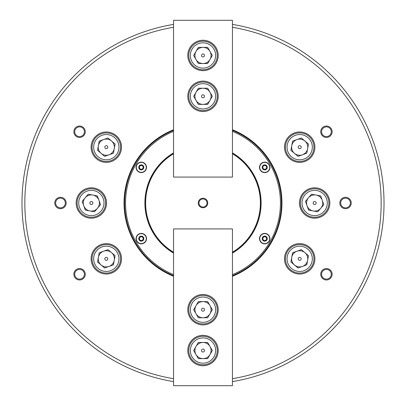 <?xml version="1.0" encoding="UTF-8"?>
<svg xmlns="http://www.w3.org/2000/svg" width="406" height="406" viewBox="0 0 406 406"><rect width="100%" height="100%" fill="white"/><g stroke="black" fill="none" stroke-linecap="round" stroke-linejoin="round"><path stroke-width="0.61" d="M173.545 27.293A178.158 178.158 0 0 0 173.545 378.707M232.455 378.707A178.158 178.158 0 0 0 232.455 27.293M232.455 24.401A181.01 181.01 0 0 1 232.455 381.599M173.545 381.599A181.01 181.01 0 0 1 173.545 24.401M85.27 274.263A5.699 5.699 0 0 0 79.566 268.564A5.699 5.699 0 0 0 73.867 274.263A5.699 5.699 0 0 0 79.566 279.962A5.699 5.699 0 0 0 85.27 274.263M84.412 274.263A4.847 4.847 0 0 0 79.566 269.417A4.847 4.847 0 0 0 74.719 274.263A4.847 4.847 0 0 0 79.566 279.11A4.847 4.847 0 0 0 84.412 274.263M66.173 203A5.699 5.699 0 0 0 60.474 197.301A5.699 5.699 0 0 0 54.769 203A5.699 5.699 0 0 0 60.474 208.699A5.699 5.699 0 0 0 66.173 203M65.32 203A4.847 4.847 0 0 0 60.474 198.153A4.847 4.847 0 0 0 55.627 203A4.847 4.847 0 0 0 60.474 207.847A4.847 4.847 0 0 0 65.32 203M85.27 131.737A5.699 5.699 0 0 0 79.566 126.038A5.699 5.699 0 0 0 73.867 131.737A5.699 5.699 0 0 0 79.566 137.436A5.699 5.699 0 0 0 85.27 131.737M84.412 131.737A4.847 4.847 0 0 0 79.566 126.89A4.847 4.847 0 0 0 74.719 131.737A4.847 4.847 0 0 0 79.566 136.583A4.847 4.847 0 0 0 84.412 131.737M332.133 131.737A5.699 5.699 0 0 0 326.434 126.038A5.699 5.699 0 0 0 320.73 131.737A5.699 5.699 0 0 0 326.434 137.436A5.699 5.699 0 0 0 332.133 131.737M331.281 131.737A4.847 4.847 0 0 0 326.434 126.89A4.847 4.847 0 0 0 321.588 131.737A4.847 4.847 0 0 0 326.434 136.583A4.847 4.847 0 0 0 331.281 131.737M351.231 203A5.699 5.699 0 0 0 345.526 197.301A5.699 5.699 0 0 0 339.827 203A5.699 5.699 0 0 0 345.526 208.699A5.699 5.699 0 0 0 351.231 203M350.373 203A4.847 4.847 0 0 0 345.526 198.153A4.847 4.847 0 0 0 340.68 203A4.847 4.847 0 0 0 345.526 207.847A4.847 4.847 0 0 0 350.373 203M332.133 274.263A5.699 5.699 0 0 0 326.434 268.564A5.699 5.699 0 0 0 320.73 274.263A5.699 5.699 0 0 0 326.434 279.962A5.699 5.699 0 0 0 332.133 274.263M331.281 274.263A4.847 4.847 0 0 0 326.434 269.417A4.847 4.847 0 0 0 321.588 274.263A4.847 4.847 0 0 0 326.434 279.11A4.847 4.847 0 0 0 331.281 274.263M106.555 203A15.205 15.205 0 0 0 91.355 187.795A15.205 15.205 0 0 0 76.15 203A15.205 15.205 0 0 0 91.355 218.205A15.205 15.205 0 0 0 106.555 203M329.85 203A15.205 15.205 0 0 0 314.645 187.795A15.205 15.205 0 0 0 299.445 203A15.205 15.205 0 0 0 314.645 218.205A15.205 15.205 0 0 0 329.85 203M314.894 258.825A15.205 15.205 0 0 0 299.689 243.62A15.205 15.205 0 0 0 284.484 258.825A15.205 15.205 0 0 0 299.689 274.025A15.205 15.205 0 0 0 314.894 258.825M314.894 147.175A15.205 15.205 0 0 0 299.689 131.975A15.205 15.205 0 0 0 284.484 147.175A15.205 15.205 0 0 0 299.689 162.38A15.205 15.205 0 0 0 314.894 147.175M121.516 147.175A15.205 15.205 0 0 0 106.311 131.975A15.205 15.205 0 0 0 91.106 147.175A15.205 15.205 0 0 0 106.311 162.38A15.205 15.205 0 0 0 121.516 147.175M121.516 258.825A15.205 15.205 0 0 0 106.311 243.62A15.205 15.205 0 0 0 91.106 258.825A15.205 15.205 0 0 0 106.311 274.025A15.205 15.205 0 0 0 121.516 258.825M232.455 276.263A78.962 78.962 0 0 0 232.455 129.737M173.545 129.737A78.962 78.962 0 0 0 173.545 276.263M232.455 275.644A78.388 78.388 0 0 0 232.455 130.356M173.545 130.356A78.388 78.388 0 0 0 173.545 275.644M207.75 203A4.75 4.75 0 0 0 203 198.25A4.75 4.75 0 0 0 198.25 203A4.75 4.75 0 0 0 203 207.75A4.75 4.75 0 0 0 207.75 203M207.04 203A4.04 4.04 0 0 0 203 198.96A4.04 4.04 0 0 0 198.96 203A4.04 4.04 0 0 0 203 207.04A4.04 4.04 0 0 0 207.04 203M232.455 252.238A57.378 57.378 0 0 0 232.455 153.762M232.455 153.635A57.485 57.485 0 0 1 232.455 252.365M173.545 153.762A57.378 57.378 0 0 0 173.545 252.238M173.545 252.365A57.485 57.485 0 0 1 173.545 153.635M259.49 238.632A5.227 5.227 0 0 0 264.717 243.859A5.227 5.227 0 0 0 269.944 238.632A5.227 5.227 0 0 0 264.717 233.404A5.227 5.227 0 0 0 259.49 238.632M259.49 167.368A5.227 5.227 0 0 0 264.717 172.596A5.227 5.227 0 0 0 269.944 167.368A5.227 5.227 0 0 0 264.717 162.141A5.227 5.227 0 0 0 259.49 167.368M136.056 238.632A5.227 5.227 0 0 0 141.283 243.859A5.227 5.227 0 0 0 146.51 238.632A5.227 5.227 0 0 0 141.283 233.404A5.227 5.227 0 0 0 136.056 238.632M136.056 167.368A5.227 5.227 0 0 0 141.283 172.596A5.227 5.227 0 0 0 146.51 167.368A5.227 5.227 0 0 0 141.283 162.141A5.227 5.227 0 0 0 136.056 167.368M232.455 274.618A77.439 77.439 0 0 0 232.455 131.382M173.545 131.382A77.439 77.439 0 0 0 173.545 274.618M232.455 152.91A58.109 58.109 0 0 1 232.455 253.09M173.545 253.09A58.109 58.109 0 0 1 173.545 152.91M187.795 350.545A15.205 15.205 0 0 0 203 365.745A15.205 15.205 0 0 0 218.205 350.545A15.205 15.205 0 0 0 203 335.341A15.205 15.205 0 0 0 187.795 350.545M187.795 309.687A15.205 15.205 0 0 0 203 324.886A15.205 15.205 0 0 0 218.205 309.687A15.205 15.205 0 0 0 203 294.482A15.205 15.205 0 0 0 187.795 309.687M232.455 228.918L232.455 385.7L173.545 385.7L173.545 228.918L232.455 228.918M142.232 165.724A1.898 1.898 0 0 1 141.283 169.266A1.898 1.898 0 0 1 139.639 166.419A1.898 1.898 0 0 1 142.232 165.724M145.602 169.86A4.989 4.989 0 0 0 143.78 163.05A4.989 4.989 0 0 0 136.964 164.872A4.989 4.989 0 0 0 138.791 171.687A4.989 4.989 0 0 0 145.602 169.86A4.989 4.989 0 0 1 138.791 171.687A4.989 4.989 0 0 1 136.964 164.872M142.379 169.266L140.187 169.266L139.091 167.368L140.187 165.465L142.379 165.465L143.48 167.368L142.379 169.266M265.666 169.013A1.898 1.898 0 0 1 263.073 166.419A1.898 1.898 0 0 1 266.361 166.419A1.898 1.898 0 0 1 265.666 169.013M260.398 169.86A4.989 4.989 0 0 0 267.209 171.687A4.989 4.989 0 0 0 269.036 164.872A4.989 4.989 0 0 0 262.22 163.05A4.989 4.989 0 0 0 260.398 169.86A4.989 4.989 0 0 1 262.22 163.05A4.989 4.989 0 0 1 269.036 164.872M262.52 167.368L263.621 165.465L265.813 165.465L266.909 167.368L265.813 169.266L263.621 169.266L262.52 167.368M142.232 240.276A1.898 1.898 0 0 1 139.639 237.683A1.898 1.898 0 0 1 142.927 237.683A1.898 1.898 0 0 1 142.232 240.276M136.964 241.128A4.989 4.989 0 0 0 143.78 242.95A4.989 4.989 0 0 0 145.602 236.14A4.989 4.989 0 0 0 138.791 234.313A4.989 4.989 0 0 0 136.964 241.128A4.989 4.989 0 0 1 138.791 234.313A4.989 4.989 0 0 1 145.602 236.14M139.091 238.632L140.187 236.734L142.379 236.734L143.48 238.632L142.379 240.535L140.187 240.535L139.091 238.632M265.666 236.987A1.898 1.898 0 0 1 264.717 240.535A1.898 1.898 0 0 1 263.073 237.683A1.898 1.898 0 0 1 265.666 236.987M269.036 241.128A4.989 4.989 0 0 0 267.209 234.313A4.989 4.989 0 0 0 260.398 236.14A4.989 4.989 0 0 0 262.22 242.95A4.989 4.989 0 0 0 269.036 241.128A4.989 4.989 0 0 1 262.22 242.95A4.989 4.989 0 0 1 260.398 236.14M265.813 240.535L263.621 240.535L262.52 238.632L263.621 236.734L265.813 236.734L266.909 238.632L265.813 240.535M209.993 354.58A8.074 8.074 0 0 0 203 342.466A8.074 8.074 0 0 0 196.007 354.58A8.074 8.074 0 0 0 209.993 354.58M201.508 350.545A1.492 1.492 0 0 0 203 352.038A1.492 1.492 0 0 0 204.492 350.545A1.492 1.492 0 0 0 203 349.048A1.492 1.492 0 0 0 201.508 350.545M215.637 350.545A12.637 12.637 0 0 0 203 337.904A12.637 12.637 0 0 0 190.363 350.545A12.637 12.637 0 0 0 203 363.182A12.637 12.637 0 0 0 215.637 350.545M188.749 350.545A14.251 14.251 0 0 1 203 336.29A14.251 14.251 0 0 1 217.251 350.545A14.251 14.251 0 0 1 203 364.796A14.251 14.251 0 0 1 188.749 350.545M198.336 358.62L207.664 358.62L212.328 350.545L207.664 342.466L198.336 342.466L193.672 350.545L198.336 358.62M209.993 313.721A8.074 8.074 0 0 0 203 301.607A8.074 8.074 0 0 0 196.007 313.721A8.074 8.074 0 0 0 209.993 313.721M201.508 309.687A1.492 1.492 0 0 0 203 311.179A1.492 1.492 0 0 0 204.492 309.687A1.492 1.492 0 0 0 203 308.19A1.492 1.492 0 0 0 201.508 309.687M215.637 309.687A12.637 12.637 0 0 0 203 297.05A12.637 12.637 0 0 0 190.363 309.687A12.637 12.637 0 0 0 203 322.323A12.637 12.637 0 0 0 215.637 309.687M188.749 309.687A14.251 14.251 0 0 1 203 295.431A14.251 14.251 0 0 1 217.251 309.687A14.251 14.251 0 0 1 203 323.937A14.251 14.251 0 0 1 188.749 309.687M198.336 317.761L207.664 317.761L212.328 309.687L207.664 301.607L198.336 301.607L193.672 309.687L198.336 317.761M218.205 55.455A15.205 15.205 0 0 0 203 40.255A15.205 15.205 0 0 0 187.795 55.455A15.205 15.205 0 0 0 203 70.659A15.205 15.205 0 0 0 218.205 55.455M218.205 96.313A15.205 15.205 0 0 0 203 81.114A15.205 15.205 0 0 0 187.795 96.313A15.205 15.205 0 0 0 203 111.518A15.205 15.205 0 0 0 218.205 96.313M173.545 177.082L173.545 20.3L232.455 20.3L232.455 177.082L173.545 177.082M196.007 51.42A8.074 8.074 0 0 0 203 63.534A8.074 8.074 0 0 0 209.993 51.42A8.074 8.074 0 0 0 196.007 51.42M204.492 55.455A1.492 1.492 0 0 0 203 53.962A1.492 1.492 0 0 0 201.508 55.455A1.492 1.492 0 0 0 203 56.952A1.492 1.492 0 0 0 204.492 55.455M190.363 55.455A12.637 12.637 0 0 0 203 68.096A12.637 12.637 0 0 0 215.637 55.455A12.637 12.637 0 0 0 203 42.818A12.637 12.637 0 0 0 190.363 55.455M217.251 55.455A14.251 14.251 0 0 1 203 69.71A14.251 14.251 0 0 1 188.749 55.455A14.251 14.251 0 0 1 203 41.204A14.251 14.251 0 0 1 217.251 55.455M207.664 47.38L198.336 47.38L193.672 55.455L198.336 63.534L207.664 63.534L212.328 55.455L207.664 47.38M196.007 92.279A8.074 8.074 0 0 0 203 104.393A8.074 8.074 0 0 0 209.993 92.279A8.074 8.074 0 0 0 196.007 92.279M204.492 96.313A1.492 1.492 0 0 0 203 94.821A1.492 1.492 0 0 0 201.508 96.313A1.492 1.492 0 0 0 203 97.81A1.492 1.492 0 0 0 204.492 96.313M190.363 96.313A12.637 12.637 0 0 0 203 108.95A12.637 12.637 0 0 0 215.637 96.313A12.637 12.637 0 0 0 203 83.677A12.637 12.637 0 0 0 190.363 96.313M217.251 96.313A14.251 14.251 0 0 1 203 110.569A14.251 14.251 0 0 1 188.749 96.313A14.251 14.251 0 0 1 203 82.063A14.251 14.251 0 0 1 217.251 96.313M207.664 88.239L198.336 88.239L193.672 96.313L198.336 104.393L207.664 104.393L212.328 96.313L207.664 88.239M103.596 251.218A8.074 8.074 0 0 0 101.084 264.976A8.074 8.074 0 0 0 114.259 260.276A8.074 8.074 0 0 0 103.596 251.218M107.448 259.789A1.492 1.492 0 0 0 107.28 257.683A1.492 1.492 0 0 0 105.174 257.856A1.492 1.492 0 0 0 105.342 259.962A1.492 1.492 0 0 0 107.448 259.789M96.679 250.639A12.637 12.637 0 0 0 98.13 268.452A12.637 12.637 0 0 0 115.943 267.006A12.637 12.637 0 0 0 114.492 249.193A12.637 12.637 0 0 0 96.679 250.639M117.172 268.051A14.251 14.251 0 0 1 97.085 269.685A14.251 14.251 0 0 1 95.451 249.594A14.251 14.251 0 0 1 115.537 247.959A14.251 14.251 0 0 1 117.172 268.051M115.096 255.689L107.986 249.649L99.206 252.786L97.526 261.961L104.636 267.996L113.416 264.864L115.096 255.689M92.807 195.053A8.074 8.074 0 0 0 83.748 205.715A8.074 8.074 0 0 0 97.506 208.227A8.074 8.074 0 0 0 92.807 195.053M91.857 204.406A1.492 1.492 0 0 0 92.761 202.498A1.492 1.492 0 0 0 90.853 201.594A1.492 1.492 0 0 0 89.949 203.502A1.492 1.492 0 0 0 91.857 204.406M87.102 191.099A12.637 12.637 0 0 0 79.454 207.248A12.637 12.637 0 0 0 95.603 214.901A12.637 12.637 0 0 0 103.256 198.752A12.637 12.637 0 0 0 87.102 191.099M96.146 216.423A14.251 14.251 0 0 1 77.932 207.791A14.251 14.251 0 0 1 86.559 189.577A14.251 14.251 0 0 1 104.778 198.209A14.251 14.251 0 0 1 96.146 216.423M100.526 204.675L97.394 195.895L88.219 194.215L82.179 201.325L85.316 210.105L94.491 211.785L100.526 204.675M111.538 141.024A8.074 8.074 0 0 0 98.364 145.724A8.074 8.074 0 0 0 109.026 154.782A8.074 8.074 0 0 0 111.538 141.024M106.042 148.647A1.492 1.492 0 0 0 107.783 147.444A1.492 1.492 0 0 0 106.58 145.708A1.492 1.492 0 0 0 104.844 146.906A1.492 1.492 0 0 0 106.042 148.647M108.585 134.746A12.637 12.637 0 0 0 93.877 144.906A12.637 12.637 0 0 0 104.043 159.609A12.637 12.637 0 0 0 118.745 149.449A12.637 12.637 0 0 0 108.585 134.746M103.748 161.197A14.251 14.251 0 0 1 92.289 144.617A14.251 14.251 0 0 1 108.874 133.158A14.251 14.251 0 0 1 120.333 149.738A14.251 14.251 0 0 1 103.748 161.197M113.416 153.214L115.096 144.039L107.986 138.004L99.206 141.136L97.526 150.311L104.636 156.351L113.416 153.214M302.404 154.782A8.074 8.074 0 0 0 304.916 141.024A8.074 8.074 0 0 0 291.741 145.724A8.074 8.074 0 0 0 302.404 154.782M298.552 146.211A1.492 1.492 0 0 0 298.72 148.317A1.492 1.492 0 0 0 300.826 148.144A1.492 1.492 0 0 0 300.658 146.038A1.492 1.492 0 0 0 298.552 146.211M309.321 155.361A12.637 12.637 0 0 0 307.87 137.548A12.637 12.637 0 0 0 290.057 138.994A12.637 12.637 0 0 0 291.508 156.807A12.637 12.637 0 0 0 309.321 155.361M288.828 137.949A14.251 14.251 0 0 1 308.915 136.315A14.251 14.251 0 0 1 310.549 156.406A14.251 14.251 0 0 1 290.463 158.041A14.251 14.251 0 0 1 288.828 137.949M290.904 150.311L298.014 156.351L306.794 153.214L308.474 144.039L301.364 138.004L292.584 141.136L290.904 150.311M313.193 210.947A8.074 8.074 0 0 0 322.252 200.285A8.074 8.074 0 0 0 308.494 197.773A8.074 8.074 0 0 0 313.193 210.947M314.142 201.594A1.492 1.492 0 0 0 313.239 203.502A1.492 1.492 0 0 0 315.147 204.406A1.492 1.492 0 0 0 316.051 202.498A1.492 1.492 0 0 0 314.142 201.594M318.898 214.901A12.637 12.637 0 0 0 326.546 198.752A12.637 12.637 0 0 0 310.397 191.099A12.637 12.637 0 0 0 302.744 207.248A12.637 12.637 0 0 0 318.898 214.901M309.854 189.577A14.251 14.251 0 0 1 328.068 198.209A14.251 14.251 0 0 1 319.441 216.423A14.251 14.251 0 0 1 301.222 207.791A14.251 14.251 0 0 1 309.854 189.577M305.474 201.325L308.606 210.105L317.781 211.785L323.821 204.675L320.684 195.895L311.509 194.215L305.474 201.325M294.462 264.976A8.074 8.074 0 0 0 307.636 260.276A8.074 8.074 0 0 0 296.974 251.218A8.074 8.074 0 0 0 294.462 264.976M299.958 257.353A1.492 1.492 0 0 0 298.217 258.556A1.492 1.492 0 0 0 299.42 260.292A1.492 1.492 0 0 0 301.156 259.094A1.492 1.492 0 0 0 299.958 257.353M297.415 271.254A12.637 12.637 0 0 0 312.123 261.094A12.637 12.637 0 0 0 301.957 246.391A12.637 12.637 0 0 0 287.255 256.551A12.637 12.637 0 0 0 297.415 271.254M302.252 244.803A14.251 14.251 0 0 1 313.711 261.383A14.251 14.251 0 0 1 297.126 272.842A14.251 14.251 0 0 1 285.667 256.262A14.251 14.251 0 0 1 302.252 244.803M292.584 252.786L290.904 261.961L298.014 267.996L306.794 264.864L308.474 255.689L301.364 249.649L292.584 252.786M143.465 168.627A2.517 2.517 0 0 0 142.542 165.186A2.517 2.517 0 0 0 139.101 166.11A2.517 2.517 0 0 0 140.024 169.551A2.517 2.517 0 0 0 143.465 168.627M262.535 168.627A2.517 2.517 0 0 0 265.976 169.551A2.517 2.517 0 0 0 266.899 166.11A2.517 2.517 0 0 0 263.458 165.186A2.517 2.517 0 0 0 262.535 168.627M139.101 239.89A2.517 2.517 0 0 0 142.542 240.814A2.517 2.517 0 0 0 143.465 237.373A2.517 2.517 0 0 0 140.024 236.449A2.517 2.517 0 0 0 139.101 239.89M266.899 239.89A2.517 2.517 0 0 0 265.976 236.449A2.517 2.517 0 0 0 262.535 237.373A2.517 2.517 0 0 0 263.458 240.814A2.517 2.517 0 0 0 266.899 239.89"/></g></svg>
